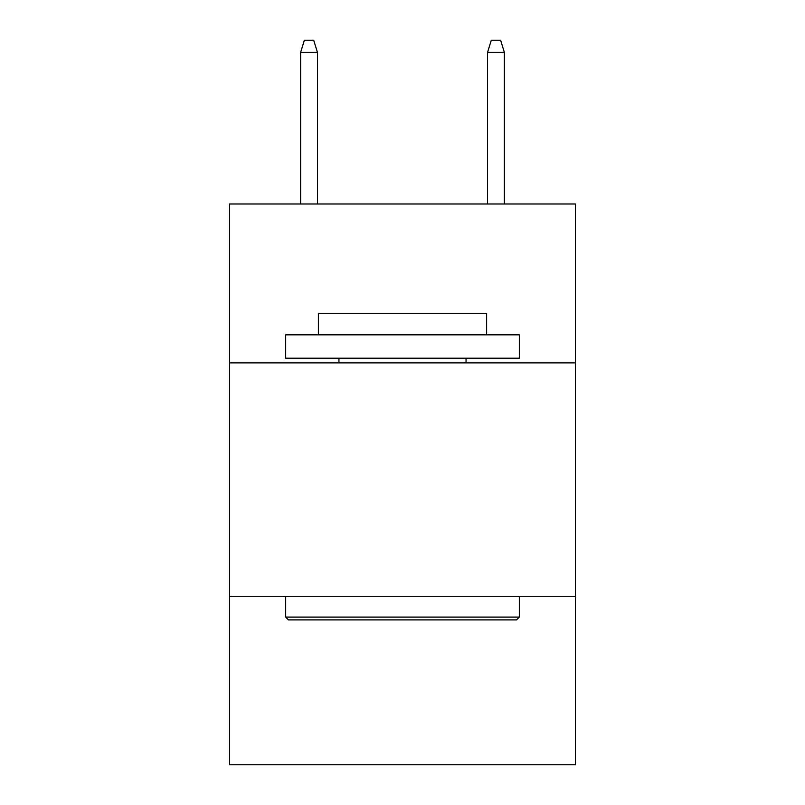 <?xml version="1.0" encoding="UTF-8"?>
<svg xmlns="http://www.w3.org/2000/svg" width="805" height="805" viewBox="0 0 805 805"><rect width="100%" height="100%" fill="white"/><g stroke="black" fill="none" stroke-linecap="round" stroke-linejoin="round"><path stroke-width="1.21" d="M229.596 362.874L575.404 362.874L575.404 203.987L229.596 203.987L229.596 764.75L575.404 764.75L575.404 596.525L229.596 596.525M575.404 596.525L575.404 362.874M288.482 619.89L285.674 617.083L519.326 617.083L516.518 619.89L288.482 619.89M519.326 334.84L519.326 358.205L285.674 358.205L285.674 334.84L519.326 334.84M318.388 334.84L318.388 313.336L486.612 313.336L486.612 334.84M519.326 596.525L519.326 617.083M285.674 596.525L285.674 617.083M466.055 358.205L466.055 362.874M338.945 358.205L338.945 362.874M317.452 203.987L317.452 52.395L300.627 52.395L300.627 203.987M300.627 52.395L304.371 40.25L313.709 40.25L317.452 52.395M487.548 52.395L491.292 40.25L500.63 40.25L504.373 52.395L487.548 52.395L487.548 203.987M504.373 52.395L504.373 203.987"/></g></svg>
